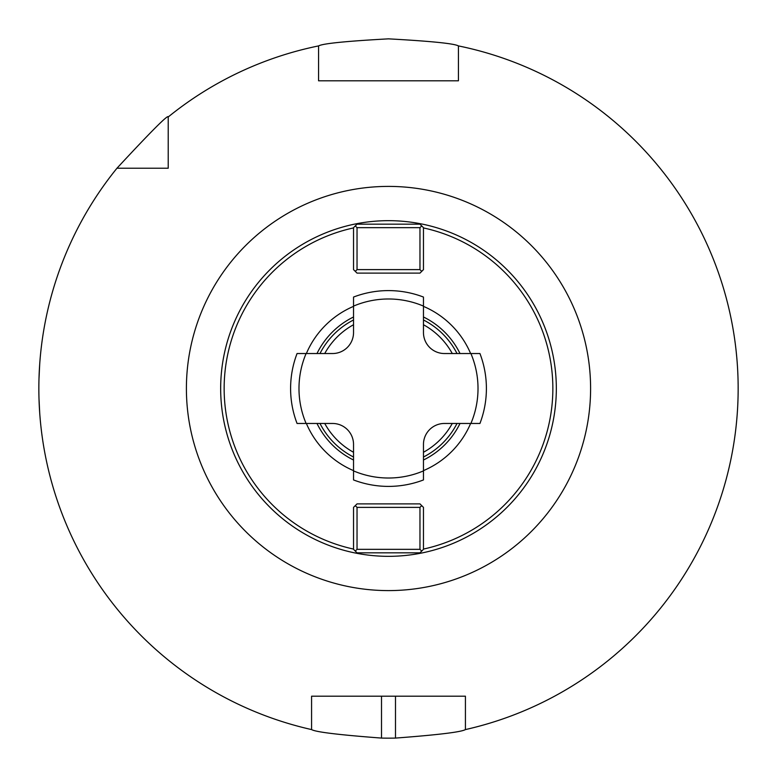 <?xml version="1.0" encoding="UTF-8"?>
<svg xmlns="http://www.w3.org/2000/svg" width="777" height="777" viewBox="0 0 777 777"><rect width="100%" height="100%" fill="white"/><g stroke="black" fill="none" stroke-linecap="round" stroke-linejoin="round"><path stroke-width="1.17" d="M423.465 470.629A89.268 89.268 0 0 0 470.629 423.465M470.629 353.535A89.268 89.268 0 0 0 423.465 306.371M353.535 227.923A164.335 164.335 0 0 0 353.535 549.077M423.465 227.923A164.335 164.335 0 0 1 423.465 549.077M353.535 306.371A89.268 89.268 0 0 0 306.371 353.535M306.371 423.465A89.268 89.268 0 0 0 353.535 470.629M353.535 319.978A76.923 76.923 0 0 0 319.978 353.535A76.923 76.923 0 0 1 353.535 319.978M319.978 423.465A76.923 76.923 0 0 0 353.535 457.022A76.923 76.923 0 0 1 319.978 423.465M423.465 319.978A76.923 76.923 0 0 1 457.012 353.535A76.923 76.923 0 0 0 423.465 319.978M457.012 423.465A76.923 76.923 0 0 1 423.465 457.022A76.923 76.923 0 0 0 457.012 423.465M353.535 470.901A89.51 89.51 0 0 0 423.465 470.901L423.465 479.943A97.902 97.902 0 0 1 353.535 479.943L353.535 444.444A20.979 20.979 0 0 0 332.556 423.465L297.057 423.465A97.902 97.902 0 0 1 297.057 353.535A97.902 97.902 0 0 0 297.057 423.465M297.057 353.535L332.556 353.535A20.979 20.979 0 0 0 353.535 332.556L353.535 297.057A97.902 97.902 0 0 1 423.465 297.057L423.465 332.556A20.979 20.979 0 0 0 444.444 353.535L470.901 353.535A89.51 89.51 0 0 1 470.901 423.465L479.943 423.465A97.902 97.902 0 0 0 479.943 353.535L470.901 353.535M470.901 423.465L444.444 423.465A20.979 20.979 0 0 0 423.465 444.444L423.465 470.901M421.717 551.087L419.968 552.836L357.031 552.836L353.535 549.339L353.535 507.381L357.031 503.884L419.968 503.884L423.465 507.381L423.465 549.339L421.717 551.087L419.968 549.339L419.968 507.381L421.717 505.633M388.5 220.668A167.832 167.832 0 0 1 556.332 388.5A167.832 167.832 0 0 1 388.5 556.332A167.832 167.832 0 0 1 220.668 388.5A167.832 167.832 0 0 1 388.5 220.668M318.57 80.808L458.43 80.808L458.43 45.911A349.65 349.65 0 0 1 465.423 729.584L465.423 696.192L311.577 696.192L311.577 729.584A349.65 349.65 0 0 1 116.968 168.22L168.22 168.22L168.22 116.968A349.65 349.65 0 0 1 318.57 45.911L318.57 80.808M318.57 45.911C322.746 43.541 346.056 41.181 388.5 38.85C430.944 41.181 454.254 43.541 458.43 45.911M381.507 696.192L381.507 738.082A349.65 349.65 0 0 0 395.493 738.082C437.995 734.877 461.305 732.051 465.423 729.584M381.507 738.082C339.005 734.877 315.695 732.051 311.577 729.584M116.968 168.22C151.525 130.963 168.609 113.879 168.22 116.968M39.705 364.112L38.986 378.807L39.705 364.112M38.937 380.497L38.908 382.061L38.937 380.497M38.879 383.644L38.86 385.256L38.879 383.644M38.86 391.744L38.879 393.356L38.86 391.744M38.908 394.939L38.937 396.503L38.908 394.939M38.996 398.708L39.705 412.888M738.15 388.5L738.14 386.324L738.15 388.5M738.121 384.159L738.092 382.42M738.024 379.147L738.014 378.603M737.917 375.689L737.829 373.659L737.917 375.689M737.422 365.938L737.315 364.326M736.635 356.012L736.237 351.952M737.373 365.248L737.422 365.88M738.121 392.841L738.092 394.988L738.121 392.841M738.004 398.416L738.024 397.824M737.917 401.311L737.829 403.341L737.917 401.311M737.373 411.81L737.422 411.062M736.635 420.988L736.237 425.048M419.968 227.661L357.031 227.661L355.283 225.913L357.031 224.165L419.968 224.165L421.717 225.913L419.968 227.661L419.968 269.619L357.031 269.619L355.283 271.367L357.031 273.115L419.968 273.115L423.465 269.619L423.465 227.661L421.717 225.913M355.283 225.913L353.535 227.661L353.535 269.619L355.283 271.367M357.031 227.661L357.031 269.619M419.968 269.619L421.717 271.367M419.968 549.339L357.031 549.339L357.031 507.381L419.968 507.381M357.031 507.381L355.283 505.633M355.283 551.087L357.031 549.339M423.465 316.987A79.604 79.604 0 0 1 460.013 353.535M460.013 423.465A79.604 79.604 0 0 1 423.465 460.013M353.535 316.987A79.604 79.604 0 0 0 316.987 353.535M316.987 423.465A79.604 79.604 0 0 0 353.535 460.013M353.535 324.728A72.727 72.727 0 0 0 324.728 353.535M324.728 423.465A72.727 72.727 0 0 0 353.535 452.272M423.465 324.728A72.727 72.727 0 0 1 452.272 353.535M452.272 423.465A72.727 72.727 0 0 1 423.465 452.272M479.943 353.535A97.902 97.902 0 0 1 479.943 423.465M423.465 479.943A97.902 97.902 0 0 1 353.535 479.943M353.535 297.057A97.902 97.902 0 0 1 423.465 297.057M306.099 353.535A89.51 89.51 0 0 0 306.099 423.465M423.465 306.099A89.51 89.51 0 0 0 353.535 306.099M388.5 590.598A202.098 202.098 0 0 0 590.598 388.5A202.098 202.098 0 0 0 388.5 186.402A202.098 202.098 0 0 0 186.402 388.5A202.098 202.098 0 0 0 388.5 590.598M395.493 696.192L395.493 738.082"/></g></svg>
